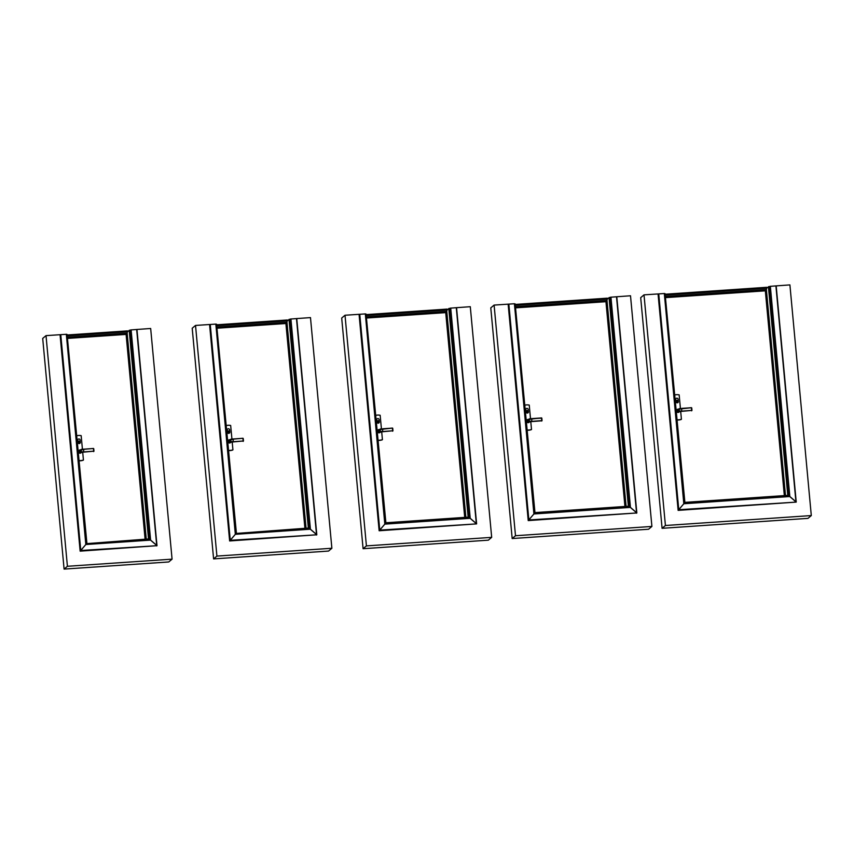 <?xml version="1.0" encoding="UTF-8"?>
<svg xmlns="http://www.w3.org/2000/svg" width="854" height="854" viewBox="0 0 854 854"><rect width="100%" height="100%" fill="white"/><g stroke="black" fill="none" stroke-linecap="round" stroke-linejoin="round"><path stroke-width="1.28" d="M61.488 334.619L46.02 335.633L42.7 338.43L64.093 569.095L168.75 561.953L172.07 559.156L150.667 328.491L135.21 329.591M64.093 569.095L67.413 566.287L172.07 559.156M46.02 335.633L67.413 566.287M210.991 324.424L195.523 325.438L192.203 328.246L213.596 558.9L328.555 551.065L331.875 548.257L310.482 317.603L294.95 318.702M213.596 558.9L216.916 556.093L331.875 548.257M195.523 325.438L216.916 556.093M360.484 314.229L345.016 315.243L341.696 318.051L363.089 548.706L488.36 540.166L491.68 537.358L470.287 306.703L454.755 307.803M363.089 548.706L366.419 545.898L491.68 537.358M345.016 315.243L366.419 545.898M509.571 304.067L494.103 305.081L490.783 307.878L512.176 538.543L648.581 529.234L651.901 526.438L630.508 295.772L614.976 296.882M512.176 538.543L515.496 535.736L651.901 526.438M494.103 305.081L515.496 535.736M659.48 293.851L644.012 294.854L640.692 297.662L662.085 528.316L807.98 518.367L811.3 515.57L789.907 284.905L774.375 286.015M662.085 528.316L665.415 525.509L811.3 515.57M644.012 294.854L665.415 525.509M78.184 442.02A0.897 0.875 -130.2 0 1 78.515 441.411L78.547 441.379A0.897 0.875 -130.2 0 1 78.835 441.219L78.942 442.98M78.995 442.938A0.897 0.875 -130.2 0 1 78.547 441.379M80.127 440.066L80.329 442.244A1.206 1.174 -130.2 0 1 78.696 443.429A1.206 1.174 -130.2 0 1 77.96 442.404L77.757 440.226A1.206 1.174 -130.2 0 1 79.39 439.052A1.206 1.174 -130.2 0 1 80.127 440.066M79.892 443.269A1.206 1.174 -130.2 0 1 77.906 442.447L77.703 440.269A1.206 1.174 -130.2 0 1 78.13 439.244L78.109 439.266M79.7 442.81A0.95 0.918 49.8 0 0 79.998 442.158M79.401 442.906L79.251 441.198A0.897 0.875 -130.2 0 1 79.401 442.906L79.251 441.198A0.95 0.918 49.8 0 0 78.483 441.369M78.194 442.126A0.95 0.918 49.8 0 0 79.732 442.788A0.95 0.918 49.8 0 0 79.828 441.475A0.95 0.918 49.8 0 0 78.194 442.126M79.23 460.562A10.333 10.067 49.8 0 0 83.425 460.039L82.71 452.353M82.422 449.215L81.162 435.647A10.333 10.067 49.8 0 0 76.924 435.689M83.425 460.039L83.19 460.231A10.333 10.067 49.8 0 1 79.251 460.786M78.397 451.627A1.58 1.537 -130.2 0 1 78.931 450.453L79.401 450.058A1.58 1.537 49.8 0 0 81.215 452.62M81.279 452.599L80.97 452.866A1.58 1.537 -130.2 0 1 78.429 451.905M83.767 449.161L93.524 448.489L93.961 451.158L83.66 452.129L79.582 451.083L83.361 449.332C78.856 448.531 79.315 453.72 83.596 451.915L83.767 449.343M83.596 451.915L93.961 451.168L84.034 452.033M93.662 451.585L93.449 448.446L83.767 449.332M227.687 431.825A0.897 0.875 -130.2 0 1 228.328 431.024L228.445 432.786M228.488 432.743A0.897 0.875 -130.2 0 1 228.039 431.195L227.986 431.238A0.918 0.897 49.8 0 0 227.783 431.441M229.63 429.872L229.833 432.049A1.206 1.174 -130.2 0 1 228.199 433.234A1.206 1.174 -130.2 0 1 227.452 432.209L227.249 430.032A1.206 1.174 -130.2 0 1 228.883 428.857A1.206 1.174 -130.2 0 1 229.63 429.872M229.395 433.074A1.206 1.174 -130.2 0 1 227.399 432.263L227.196 430.074A1.206 1.174 -130.2 0 1 227.634 429.05L227.602 429.071M229.203 432.615A0.95 0.918 49.8 0 0 229.491 431.964M228.904 432.711L228.744 431.003A0.897 0.875 -130.2 0 1 228.904 432.711L228.744 431.003A0.95 0.918 49.8 0 0 227.986 431.174M227.687 431.932A0.95 0.918 49.8 0 0 229.224 432.594A0.95 0.918 49.8 0 0 229.32 431.281A0.95 0.918 49.8 0 0 227.687 431.932M228.723 450.378A10.333 10.067 49.8 0 0 232.928 449.844L232.213 442.158M231.925 439.02L230.665 425.463A10.333 10.067 49.8 0 0 226.417 425.505M232.928 449.844L232.694 450.037A10.333 10.067 49.8 0 1 228.744 450.592M227.901 441.433A1.58 1.537 -130.2 0 1 228.434 440.258L228.904 439.863A1.58 1.537 49.8 0 0 230.719 442.425M230.772 442.415L230.463 442.671A1.58 1.537 -130.2 0 1 227.922 441.71M233.259 438.967L243.016 438.294L243.465 440.974L233.163 441.934L229.075 440.888L232.854 439.137C228.349 438.337 228.819 443.525 233.099 441.721L233.27 439.148M233.099 441.721L243.465 440.974L233.526 441.838M243.155 441.401L242.942 438.251L233.27 439.137M377.18 421.641A0.897 0.875 -130.2 0 1 377.831 420.841L377.938 422.591M377.991 422.549A0.897 0.875 -130.2 0 1 377.543 421.001L377.489 421.043A0.918 0.897 49.8 0 0 377.276 421.246M379.123 419.677L379.325 421.855A1.206 1.174 -130.2 0 1 377.692 423.04A1.206 1.174 -130.2 0 1 376.956 422.015L376.753 419.837A1.206 1.174 -130.2 0 1 378.386 418.663A1.206 1.174 -130.2 0 1 379.123 419.677M378.898 422.879A1.206 1.174 -130.2 0 1 376.902 422.068L376.699 419.89A1.206 1.174 -130.2 0 1 377.126 418.855L377.105 418.876M378.696 422.42A0.95 0.918 49.8 0 0 378.995 421.769M378.237 420.808A0.95 0.918 49.8 0 0 377.479 420.979M377.19 421.737A0.95 0.918 49.8 0 0 378.728 422.399A0.95 0.918 49.8 0 0 378.824 421.086A0.95 0.918 49.8 0 0 377.19 421.737M378.343 422.57L378.247 420.808A0.897 0.875 -130.2 0 1 378.407 422.527L378.343 422.57A0.897 0.875 -130.2 0 0 378.642 422.41A0.897 0.875 -130.2 0 1 378.642 422.41A0.918 0.897 49.8 0 0 378.877 422.143M378.407 422.527L378.247 420.808M378.226 440.184A10.333 10.067 49.8 0 0 382.421 439.65L381.706 431.964M381.418 428.825L380.158 415.268A10.333 10.067 49.8 0 0 375.92 415.311M382.421 439.65L382.186 439.842A10.333 10.067 49.8 0 1 378.247 440.397M377.393 431.238A1.58 1.537 -130.2 0 1 377.927 430.064L378.397 429.669A1.58 1.537 49.8 0 0 380.211 432.231L380.436 432.081M380.276 432.22L379.966 432.476A1.58 1.537 -130.2 0 1 377.425 431.516M382.763 428.772L392.52 428.11L392.957 430.779L382.656 431.74L378.578 430.694L382.357 428.943C377.852 428.142 378.311 433.341 382.592 431.526L382.763 428.954M382.592 431.526L392.957 430.779L383.03 431.644M392.659 431.206L392.445 428.057L382.763 428.943M526.267 411.468A0.897 0.875 -130.2 0 1 526.598 410.859L526.63 410.827A0.897 0.875 -130.2 0 1 526.918 410.667L527.025 412.429M527.078 412.386A0.897 0.875 -130.2 0 1 526.63 410.827M528.21 409.514L528.412 411.692A1.206 1.174 -130.2 0 1 526.726 412.92A1.206 1.174 -130.2 0 1 525.989 411.895L525.786 409.717A1.206 1.174 -130.2 0 1 527.473 408.5A1.206 1.174 -130.2 0 1 528.21 409.514M527.953 412.738L528.007 412.695A1.206 1.174 -130.2 0 1 526.043 411.852L525.84 409.674A1.206 1.174 -130.2 0 1 526.245 408.671L526.192 408.714M527.783 412.258A0.95 0.918 49.8 0 0 528.082 411.596M527.484 412.354L527.324 410.646A0.897 0.875 -130.2 0 1 527.484 412.354L527.324 410.646A0.95 0.918 49.8 0 0 526.566 410.817L526.544 410.87A0.918 0.897 49.8 0 0 526.363 411.084M526.277 411.575A0.95 0.918 49.8 0 0 527.815 412.236A0.95 0.918 49.8 0 0 527.911 410.923A0.95 0.918 49.8 0 0 526.277 411.575M527.313 430.01A10.333 10.067 49.8 0 0 531.508 429.487L530.793 421.801M530.505 418.663L529.245 405.095A10.333 10.067 49.8 0 0 525.007 405.138M531.508 429.487L531.273 429.679A10.333 10.067 49.8 0 1 527.334 430.235M526.48 421.075A1.58 1.537 -130.2 0 1 527.014 419.901L527.484 419.506A1.58 1.537 49.8 0 0 529.299 422.068M529.352 422.047L529.053 422.314A1.58 1.537 -130.2 0 1 526.502 421.353M531.38 418.599L531.444 418.78C526.929 417.98 527.398 423.168 531.679 421.364L531.85 418.791L541.82 418.118L541.874 420.808L531.743 421.577L527.665 420.531L531.444 418.78M531.679 421.364L542.044 420.616L532.117 421.481M531.85 418.609L541.457 417.948M676.176 401.252A0.897 0.875 -130.2 0 1 676.827 400.451L676.934 402.202M676.987 402.159A0.897 0.875 -130.2 0 1 676.539 400.611L676.485 400.654A0.918 0.897 49.8 0 0 676.272 400.868M677.862 402.522L677.916 402.48A1.206 1.174 -130.2 0 1 675.952 401.636L675.749 399.448A1.206 1.174 -130.2 0 1 677.382 398.274A1.206 1.174 -130.2 0 1 678.119 399.288L678.322 401.465A1.206 1.174 -130.2 0 1 676.635 402.693A1.206 1.174 -130.2 0 1 675.898 401.679L675.695 399.501A1.206 1.174 -130.2 0 1 676.133 398.476M677.724 402.01A0.95 0.918 49.8 0 0 677.82 400.697A0.95 0.918 49.8 0 0 676.187 401.359A0.95 0.918 49.8 0 0 677.991 401.38M677.403 402.138L677.243 400.419A0.897 0.875 -130.2 0 1 677.403 402.138L677.243 400.419A0.95 0.918 49.8 0 0 676.475 400.59M677.222 419.794A10.333 10.067 49.8 0 0 681.417 419.261L680.702 411.585M680.414 408.436L679.154 394.879A10.333 10.067 49.8 0 0 674.916 394.922M681.417 419.261L681.182 419.463A10.333 10.067 49.8 0 1 677.243 420.008M676.389 410.849A1.58 1.537 -130.2 0 1 676.923 409.674L677.393 409.279A1.58 1.537 49.8 0 0 679.208 411.841M679.272 411.831L678.962 412.087A1.58 1.537 -130.2 0 1 676.421 411.126M681.759 408.383L691.516 407.721L691.953 410.39L681.652 411.35L677.574 410.304L681.353 408.564C676.848 407.753 677.307 412.952 681.588 411.137L681.759 408.564M681.588 411.137L691.964 410.39L682.026 411.254M691.655 410.817L691.441 407.668L681.759 408.554M127.588 331.63L129.797 330.178L149.204 539.376L86.062 544.147L66.612 334.48M67.082 334.448L86.884 543.155L67.082 334.448M86.489 543.646L148.553 538.949L86.489 543.646M149.204 539.376L148.532 538.949L149.792 539.877L148.532 538.949L129.178 330.295M129.797 330.178L130.513 330.124L149.962 539.867M60.762 334.672L80.778 550.51L156.997 545.685L80.148 551.15L60.09 334.981L60.762 334.672L66.324 334.288L85.827 544.521L80.148 551.15L156.997 545.685L150.197 539.845L130.513 330.124M66.591 334.32L85.827 544.521L150.614 540.112L156.698 545.332L136.672 329.495L130.726 329.943M66.601 334.309L86.073 544.222L80.425 550.905L60.378 334.747M86.073 544.222L150.197 539.845L86.073 544.222M150.614 540.112L131.11 329.879M136.939 329.516L156.987 545.642L136.95 329.516M156.698 545.332L156.709 545.919M67.882 338.301L126.104 334.063L145.095 539.184L126.104 334.416L67.893 338.344L126.136 334.394L67.893 338.387L126.104 334.416M127.15 333.124L146.258 539.098L127.139 333.145L127.524 330.882L67.573 334.96M67.786 337.234L127.129 333.188L126.082 334.085L67.861 338.056L126.082 334.085M287.403 320.73L289.613 319.279L309.02 528.477L235.565 533.953L216.115 324.285M216.585 324.253L236.387 532.96L216.585 324.253M235.992 533.451L308.358 528.05L235.992 533.451M309.02 528.477L308.347 528.05L309.607 528.978L308.347 528.05L288.983 319.396M289.613 319.279L290.317 319.236L309.778 528.968M210.255 324.477L230.281 540.315L316.802 534.785L229.641 540.956L209.593 324.787L210.255 324.477L215.827 324.093L235.33 534.326L229.641 540.956L316.802 534.785L310.002 528.957L290.317 319.236M216.094 324.125L235.33 534.326L310.418 529.213L316.503 534.433L296.477 318.595L290.531 319.044M235.33 534.326L229.929 540.71L209.881 324.552M310.418 529.213L290.915 318.98M296.754 318.627L316.802 534.753L296.754 318.617M316.503 534.433L316.514 535.031M217.386 328.107L285.919 323.175L304.953 528.284L285.941 323.485L304.91 528.284L285.909 323.517L217.386 328.171L285.962 323.485M285.887 323.186L217.364 327.861L285.898 323.186L286.933 322.3L287.339 319.983L217.076 324.776M447.208 309.842L449.417 308.379L468.825 517.577L385.058 523.769L365.608 314.101M366.078 314.069L385.891 522.765L366.078 314.069M385.485 523.256L468.173 517.15L385.88 522.765M468.825 517.577L468.152 517.161L469.412 518.079L468.152 517.161L448.798 308.497M449.417 308.379L450.122 308.337L469.583 518.068M359.758 314.283L379.774 530.12L476.607 523.886L379.144 530.761L359.086 314.592L359.758 314.283L365.32 313.909L384.823 524.132L379.144 530.761L476.607 523.886L469.817 518.058L450.122 308.337M365.587 313.93L384.823 524.132L470.223 518.314L476.308 523.534L456.292 307.707L450.346 308.155M365.597 313.92L385.069 523.833L379.432 530.515L359.374 314.357M385.069 523.833L469.828 518.058L384.823 524.132M470.223 518.314L450.72 308.08M476.617 523.876L456.559 307.718L476.308 523.534M445.735 312.265L464.768 517.385L445.777 312.233M445.703 312.297L366.857 317.667L445.703 312.297L446.749 311.4L447.144 309.084L366.569 314.582M607.429 298.911L609.639 297.459L629.046 506.657L534.145 513.596L514.695 303.928M515.165 303.896L534.967 512.592L515.165 303.896M534.572 513.094L628.395 506.23L534.967 512.603M629.046 506.657L628.373 506.23L629.633 507.159L628.373 506.23L609.019 297.576M609.639 297.459L610.343 297.406L629.804 507.148M508.845 304.12L528.861 519.958L636.828 512.966L528.231 520.588L508.173 304.43L508.845 304.12L514.407 303.736L533.91 513.969L528.231 520.588L636.828 512.966L630.038 507.137L610.343 297.406M534.156 513.67L630.049 507.127L534.156 513.67L514.407 303.736L533.91 513.969L630.444 507.393L636.529 512.613L616.513 296.776L610.567 297.224M533.91 513.969L528.509 520.353L508.461 304.184M630.444 507.393L610.941 297.16M616.78 296.808L636.828 512.923L616.78 296.797M636.529 512.613L636.55 513.211M515.965 307.75L605.945 301.355L624.936 506.465L605.945 301.697L515.976 307.792L605.977 301.675L515.976 307.835L605.945 301.697M606.991 300.405L626.099 506.379L606.981 300.427L607.365 298.163L515.656 304.408M606.948 300.501L515.869 306.703L606.97 300.469L605.924 301.366L515.944 307.504L605.924 301.366M766.828 288.044L769.038 286.592L788.445 495.779L684.054 503.38L664.604 293.712M684.481 502.867L665.074 293.68L684.887 502.376M788.445 495.779L684.876 502.376L787.783 495.363L789.032 496.291L787.772 495.363L768.408 286.698M769.038 286.592L769.742 286.538L789.203 496.281M658.754 293.893L678.77 509.731L796.227 502.099L678.14 510.372L658.082 294.203L658.754 293.893L664.316 293.52L683.819 503.753L678.14 510.372L796.227 502.099L789.427 496.259L769.742 286.538M664.583 293.541L683.819 503.753L789.843 496.516L795.928 501.746L775.912 285.909L769.956 286.357M664.593 293.53L684.065 503.444L678.428 510.126L658.37 293.968M684.065 503.444L789.438 496.259L683.819 503.753M789.843 496.516L770.34 286.293M795.928 501.746L776.179 285.93L796.227 502.056M765.365 290.744L784.442 495.587L765.408 290.424M765.323 290.499L665.853 297.277L765.323 290.499L766.348 289.634L766.764 287.296L665.565 294.192M81.44 452.471L83.446 452.182M93.374 448.499L83.361 449.332M230.932 442.276L232.939 441.988M242.867 438.305L232.854 439.137M380.169 432.252L382.443 431.793M378.397 429.669L392.37 428.11M529.523 421.919L531.53 421.62M541.746 421.033L541.521 417.894L527.484 419.506M679.432 411.692L681.439 411.404M677.393 409.279L691.366 407.732M126.178 334.01L145.191 539.173M126.915 333.391L145.991 539.12M127.118 333.22L67.786 337.255M127.577 331.79L67.658 335.878M127.588 331.512L67.637 335.601M286.955 322.225L306.063 528.21L286.955 322.246M235.565 534.028L310.002 528.957L235.565 534.028M285.983 323.111L304.995 528.274M286.72 322.492L305.807 528.22M286.923 322.321L217.29 327.071M287.382 320.901L217.162 325.684M286.933 322.3L217.29 327.05M287.392 320.613L217.129 325.406M285.909 323.517L217.396 328.192L285.909 323.517M446.77 311.326L465.878 517.31L446.759 311.358M445.799 312.212L464.832 517.375L445.788 312.212M446.525 311.593L465.611 517.321M445.724 312.276L464.747 517.385L445.724 312.596L366.889 317.976L445.767 312.585L366.878 317.923M446.727 311.422L366.782 316.877M447.197 310.002L366.654 315.489M446.749 311.4L366.782 316.855M447.208 309.714L366.633 315.211M445.724 312.628L366.889 317.998L445.724 312.628L464.715 517.385M606.009 301.291L625.053 506.454M606.746 300.672L625.833 506.401M607.418 299.071L515.741 305.326M607.429 298.793L515.72 305.049M766.38 289.538L785.488 495.512L766.38 289.559M766.145 289.805L785.232 495.533M765.365 290.787L784.367 495.587L765.333 290.808L665.885 297.587L765.387 290.787M665.778 296.466L766.358 289.602L665.778 296.487M766.807 288.204L665.65 295.1M766.817 287.926L665.629 294.822M765.376 290.744L665.874 297.534M765.333 290.83L665.885 297.608L765.333 290.83L784.335 495.598M83.34 449.129L79.401 450.058M93.961 451.168L93.737 448.681M232.843 438.935L228.904 439.863M243.465 440.974L243.23 438.486M392.957 430.779L392.733 428.292M542.044 420.616L541.82 418.118M691.964 410.39L691.729 407.902M216.094 324.114L235.576 534.028"/></g></svg>
